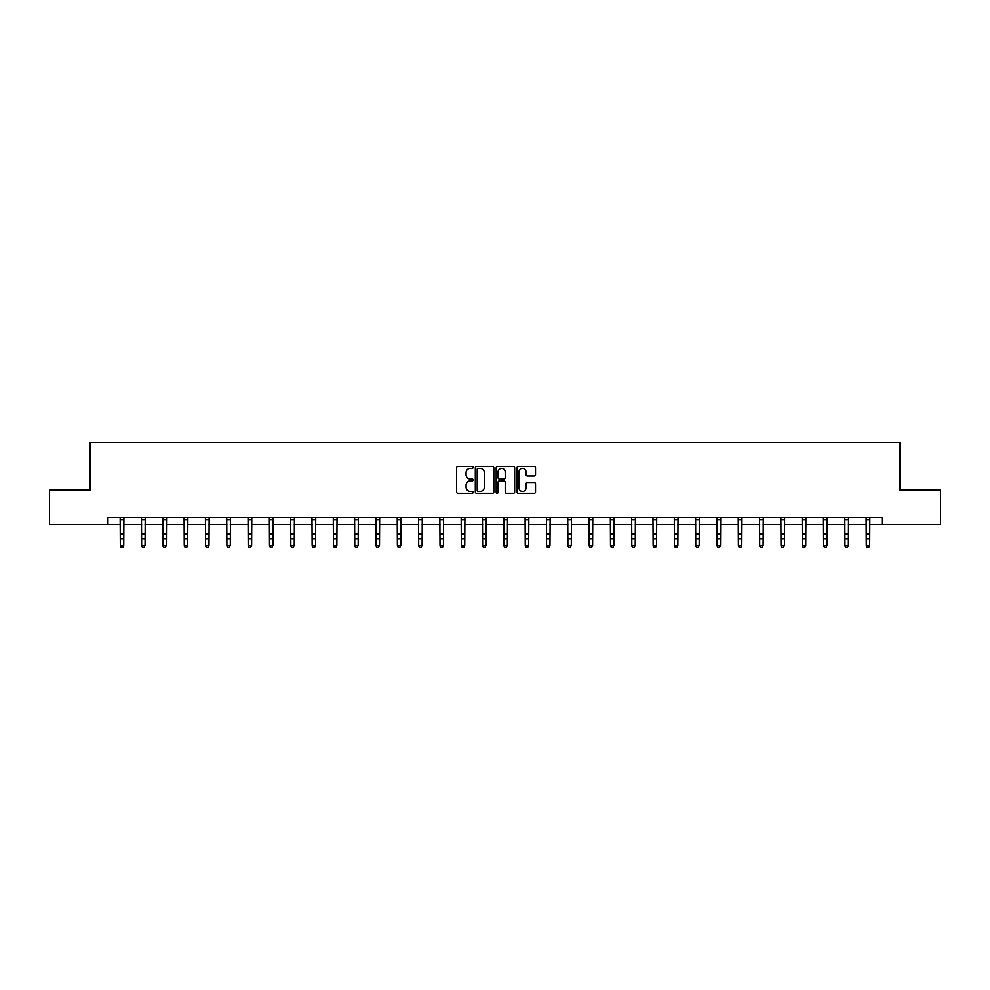 <?xml version="1.0" encoding="UTF-8"?>
<svg xmlns="http://www.w3.org/2000/svg" width="990" height="990" viewBox="0 0 990 990"><rect width="100%" height="100%" fill="white"/><g stroke="black" fill="none" stroke-linecap="round" stroke-linejoin="round"><path stroke-width="1.49" d="M473.146 467.466A0.941 0.941 0 0 0 472.205 466.525L457.962 466.525A1.337 1.337 0 0 0 456.613 467.862L456.613 492.005A1.337 1.337 0 0 0 457.962 493.342L472.205 493.342A0.941 0.941 0 0 0 473.146 492.401A0.941 0.941 0 0 0 472.205 491.473L470.361 491.473A4.294 4.294 0 0 1 466.067 487.179L466.067 485.162A4.294 4.294 0 0 1 470.361 480.88L472.205 480.88A0.941 0.941 0 0 0 473.146 479.94A0.941 0.941 0 0 0 472.205 478.999L470.361 478.999A4.294 4.294 0 0 1 466.067 474.705L466.067 472.7A4.294 4.294 0 0 1 470.361 468.406L472.205 468.406A0.941 0.941 0 0 0 473.146 467.466M534.192 475.98A1.337 1.337 0 0 0 535.528 474.643L535.528 467.862A1.337 1.337 0 0 0 534.192 466.525L518.364 466.525A1.337 1.337 0 0 0 517.028 467.862L517.028 492.005A1.337 1.337 0 0 0 518.364 493.342L534.192 493.342A1.337 1.337 0 0 0 535.528 492.005L535.528 483.825A1.337 1.337 0 0 0 534.192 482.489L527.423 482.489A1.337 1.337 0 0 0 526.074 483.825L526.074 487.884A3.589 3.589 0 0 1 522.485 491.473A3.589 3.589 0 0 1 518.909 487.884L518.909 471.995A3.589 3.589 0 0 1 522.485 468.406A3.589 3.589 0 0 1 526.074 471.995L526.074 474.643A1.337 1.337 0 0 0 527.423 475.98L534.192 475.98M107.564 524.341L49.5 524.341L49.5 490.186L90.214 490.186L90.214 442.369L899.786 442.369L899.786 490.186L940.5 490.186L940.5 524.341L882.437 524.341L882.437 517.51L107.564 517.51L107.564 524.341L120.334 524.341M493.824 467.862A1.337 1.337 0 0 0 492.488 466.525L476.66 466.525A1.337 1.337 0 0 0 475.324 467.862L475.324 492.005A1.337 1.337 0 0 0 476.66 493.342L492.488 493.342A1.337 1.337 0 0 0 493.824 492.005L493.824 467.862M497.512 466.525L513.34 466.525A1.337 1.337 0 0 1 514.676 467.862L514.676 492.005A1.337 1.337 0 0 1 513.34 493.342L506.571 493.342A1.337 1.337 0 0 1 505.222 492.005L505.222 482.217A1.337 1.337 0 0 0 503.885 480.88L499.393 480.88A1.337 1.337 0 0 0 498.057 482.217L498.057 492.401A0.941 0.941 0 0 1 497.116 493.342A0.941 0.941 0 0 1 496.176 492.401L496.176 467.862A1.337 1.337 0 0 1 497.512 466.525M123.75 524.341L141.644 524.341M145.06 524.341L162.954 524.341M166.37 524.341L184.276 524.341M187.692 524.341L205.586 524.341M209.001 524.341L226.896 524.341M230.311 524.341L248.205 524.341M251.621 524.341L269.515 524.341M272.931 524.341L290.825 524.341M294.24 524.341L312.147 524.341M315.562 524.341L333.457 524.341M336.872 524.341L354.767 524.341M358.182 524.341L376.076 524.341M379.492 524.341L397.386 524.341M400.802 524.341L418.696 524.341M422.111 524.341L440.018 524.341M443.433 524.341L461.328 524.341M464.743 524.341L482.637 524.341M486.053 524.341L503.947 524.341M507.363 524.341L525.257 524.341M528.672 524.341L546.567 524.341M549.982 524.341L567.889 524.341M571.304 524.341L589.199 524.341M592.614 524.341L610.508 524.341M613.924 524.341L631.818 524.341M635.234 524.341L653.128 524.341M656.543 524.341L674.438 524.341M677.853 524.341L695.76 524.341M699.175 524.341L717.069 524.341M720.485 524.341L738.379 524.341M741.795 524.341L759.689 524.341M763.104 524.341L780.999 524.341M784.414 524.341L802.308 524.341M805.724 524.341L823.63 524.341M827.046 524.341L844.94 524.341M848.356 524.341L866.25 524.341M869.666 524.341L882.437 524.341M478.133 468.406A0.941 0.941 0 0 0 477.205 469.347L477.205 490.533A0.941 0.941 0 0 0 478.133 491.473L480.076 491.473A4.294 4.294 0 0 0 484.37 487.179L484.37 472.7A4.294 4.294 0 0 0 480.076 468.406L478.133 468.406M505.222 472.057A3.589 3.589 0 0 0 501.633 468.468A3.589 3.589 0 0 0 498.057 472.057L498.057 477.65A1.337 1.337 0 0 0 499.393 478.999L503.885 478.999A1.337 1.337 0 0 0 505.222 477.65L505.222 472.057M122.723 547.334L123.75 545.366L123.923 517.51L120.174 517.535L120.334 545.366L123.75 545.366L122.723 547.631L121.362 547.334L122.723 547.631M121.362 547.631L120.334 546.134L121.362 547.334M141.471 517.51L141.644 545.366L145.06 545.366L144.033 547.631L142.671 547.334L144.033 547.631M144.033 547.334L145.06 545.366L145.233 517.51L141.483 517.535M142.671 547.631L141.644 546.134L142.671 547.334M165.355 547.334L166.37 545.366L166.53 517.535L162.793 517.535L162.954 545.366L166.37 545.366L165.355 547.631L163.981 547.334L165.355 547.631M163.981 547.631L162.954 546.134L163.981 547.334M186.665 547.334L187.692 545.366L187.865 517.51L184.103 517.535L184.276 545.366L187.692 545.366L186.665 547.631L185.291 547.334L186.665 547.631M185.291 547.631L184.276 546.134L185.291 547.334M207.974 547.334L209.001 545.366L209.162 517.535L205.425 517.535L205.586 545.366L209.001 545.366L207.974 547.631L206.601 547.334L207.974 547.631M206.601 547.631L205.586 546.134L206.601 547.334M229.284 547.334L230.311 545.366L230.484 517.51L226.735 517.535L226.896 545.366L230.311 545.366L229.284 547.631L227.923 547.334L229.284 547.631M227.923 547.631L226.896 546.134L227.923 547.334M250.594 547.334L251.621 545.366L251.794 517.51L248.044 517.535L248.205 545.366L251.621 545.366L250.594 547.631L249.233 547.334L250.594 547.631M249.233 547.631L248.205 546.134L249.233 547.334M271.904 547.334L272.931 545.366L273.104 517.51L269.354 517.535L269.515 545.366L272.931 545.366L271.904 547.631L270.542 547.334L271.904 547.631M270.542 547.631L269.515 546.134L270.542 547.334M290.652 517.51L290.825 545.366L294.24 545.366L293.226 547.631L291.852 547.334L293.226 547.631M293.226 547.334L294.24 545.366L294.414 517.51L290.664 517.535M291.852 547.631L290.825 546.134L291.852 547.334M314.535 547.334L315.562 545.366L315.736 517.51L311.974 517.535L312.147 545.366L315.562 545.366L314.535 547.631L313.162 547.334L314.535 547.631M313.162 547.631L312.147 546.134L313.162 547.334M333.284 517.51L333.457 545.366L336.872 545.366L335.845 547.631L334.484 547.334L335.845 547.631M335.845 547.334L336.872 545.366L337.046 517.51L333.296 517.535M334.484 547.631L333.457 546.134L334.484 547.334M357.155 547.334L358.182 545.366L358.343 517.535L354.606 517.535L354.767 545.366L358.182 545.366L357.155 547.631L355.794 547.334L357.155 547.631M355.794 547.631L354.767 546.134L355.794 547.334M378.465 547.334L379.492 545.366L379.665 517.51L375.915 517.535L376.076 545.366L379.492 545.366L378.465 547.631L377.103 547.334L378.465 547.631M377.103 547.631L376.076 546.134L377.103 547.334M399.774 547.334L400.802 545.366L400.975 517.51L397.225 517.535L397.386 545.366L400.802 545.366L399.774 547.631L398.413 547.334L399.774 547.631M398.413 547.631L397.386 546.134L398.413 547.334M421.096 547.334L422.111 545.366L422.285 517.51L418.535 517.535L418.696 545.366L422.111 545.366L421.096 547.631L419.723 547.334L421.096 547.631M419.723 547.631L418.696 546.134L419.723 547.334M442.406 547.334L443.433 545.366L443.607 517.51L439.845 517.535L440.018 545.366L443.433 545.366L442.406 547.631L441.033 547.334L442.406 547.631M441.033 547.631L440.018 546.134L441.033 547.334M463.716 547.334L464.743 545.366L464.916 517.51L461.167 517.535L461.328 545.366L464.743 545.366L463.716 547.631L462.355 547.334L463.716 547.631M462.355 547.631L461.328 546.134L462.355 547.334M482.464 517.51L482.637 545.366L486.053 545.366L485.026 547.631L483.664 547.334L485.026 547.631M485.026 547.334L486.053 545.366L486.226 517.51L482.476 517.535M483.664 547.631L482.637 546.134L483.664 547.334M506.336 547.334L507.363 545.366L507.524 517.535L503.786 517.535L503.947 545.366L507.363 545.366L506.336 547.631L504.974 547.334L506.336 547.631M504.974 547.631L503.947 546.134L504.974 547.334M527.645 547.334L528.672 545.366L528.846 517.51L525.096 517.535L525.257 545.366L528.672 545.366L527.645 547.631L526.284 547.334L527.645 547.631M526.284 547.631L525.257 546.134L526.284 547.334M548.967 547.334L549.982 545.366L550.155 517.51L546.406 517.535L546.567 545.366L549.982 545.366L548.967 547.631L547.594 547.334L548.967 547.631M547.594 547.631L546.567 546.134L547.594 547.334M570.277 547.334L571.304 545.366L571.478 517.51L567.716 517.535L567.889 545.366L571.304 545.366L570.277 547.631L568.904 547.334L570.277 547.631M568.904 547.631L567.889 546.134L568.904 547.334M591.587 547.334L592.614 545.366L592.787 517.51L589.038 517.535L589.199 545.366L592.614 545.366L591.587 547.631L590.226 547.334L591.587 547.631M590.226 547.631L589.199 546.134L590.226 547.334M612.897 547.334L613.924 545.366L614.097 517.51L610.347 517.535L610.508 545.366L613.924 545.366L612.897 547.631L611.535 547.334L612.897 547.631M611.535 547.631L610.508 546.134L611.535 547.334M631.645 517.51L631.818 545.366L635.234 545.366L634.206 547.631L632.845 547.334L634.206 547.631M634.206 547.334L635.234 545.366L635.407 517.51L631.657 517.535M632.845 547.631L631.818 546.134L632.845 547.334M655.516 547.334L656.543 545.366L656.704 517.535L652.967 517.535L653.128 545.366L656.543 545.366L655.516 547.631L654.155 547.334L655.516 547.631M654.155 547.631L653.128 546.134L654.155 547.334M676.838 547.334L677.853 545.366L678.026 517.51L674.277 517.535L674.438 545.366L677.853 545.366L676.838 547.631L675.465 547.334L676.838 547.631M675.465 547.631L674.438 546.134L675.465 547.334M698.148 547.334L699.175 545.366L699.336 517.535L695.599 517.535L695.76 545.366L699.175 545.366L698.148 547.631L696.774 547.334L698.148 547.631M696.774 547.631L695.76 546.134L696.774 547.334M719.458 547.334L720.485 545.366L720.658 517.51L716.909 517.535L717.069 545.366L720.485 545.366L719.458 547.631L718.096 547.334L719.458 547.631M718.096 547.631L717.069 546.134L718.096 547.334M740.768 547.334L741.795 545.366L741.968 517.51L738.218 517.535L738.379 545.366L741.795 545.366L740.768 547.631L739.406 547.334L740.768 547.631M739.406 547.631L738.379 546.134L739.406 547.334M762.077 547.334L763.104 545.366L763.278 517.51L759.528 517.535L759.689 545.366L763.104 545.366L762.077 547.631L760.716 547.334L762.077 547.631M760.716 547.631L759.689 546.134L760.716 547.334M780.825 517.51L780.999 545.366L784.414 545.366L783.399 547.631L782.026 547.334L783.399 547.631M783.399 547.334L784.414 545.366L784.587 517.51L780.838 517.535M782.026 547.631L780.999 546.134L782.026 547.334M804.709 547.334L805.724 545.366L805.897 517.51L802.148 517.535L802.308 545.366L805.724 545.366L804.709 547.631L803.336 547.334L804.709 547.631M803.336 547.631L802.308 546.134L803.336 547.334M823.457 517.51L823.63 545.366L827.046 545.366L826.019 547.631L824.645 547.334L826.019 547.631M826.019 547.334L827.046 545.366L827.219 517.51L823.47 517.535M824.645 547.631L823.63 546.134L824.645 547.334M847.329 547.334L848.356 545.366L848.517 517.535L844.779 517.535L844.94 545.366L848.356 545.366L847.329 547.631L845.967 547.334L847.329 547.631M845.967 547.631L844.94 546.134L845.967 547.334M868.638 547.334L869.666 545.366L869.839 517.51L866.089 517.535L866.25 545.366L869.666 545.366L868.638 547.631L867.277 547.334L868.638 547.631M867.277 547.631L866.25 546.134L867.277 547.334M123.75 534.167L120.334 534.167M123.75 538.857L120.334 538.857M123.75 519.75L120.334 519.75M145.06 534.167L141.644 534.167M145.06 538.857L141.644 538.857M145.06 519.75L141.644 519.75M166.37 534.167L162.954 534.167M166.37 538.857L162.954 538.857M166.37 519.75L162.954 519.75M187.692 534.167L184.276 534.167M187.692 538.857L184.276 538.857M187.692 519.75L184.276 519.75M209.001 534.167L205.586 534.167M209.001 538.857L205.586 538.857M209.001 519.75L205.586 519.75M230.311 534.167L226.896 534.167M230.311 538.857L226.896 538.857M230.311 519.75L226.896 519.75M251.621 534.167L248.205 534.167M251.621 538.857L248.205 538.857M251.621 519.75L248.205 519.75M272.931 534.167L269.515 534.167M272.931 538.857L269.515 538.857M272.931 519.75L269.515 519.75M294.24 534.167L290.825 534.167M294.24 538.857L290.825 538.857M294.24 519.75L290.825 519.75M315.562 534.167L312.147 534.167M315.562 538.857L312.147 538.857M315.562 519.75L312.147 519.75M336.872 534.167L333.457 534.167M336.872 538.857L333.457 538.857M336.872 519.75L333.457 519.75M358.182 534.167L354.767 534.167M358.182 538.857L354.767 538.857M358.182 519.75L354.767 519.75M379.492 534.167L376.076 534.167M379.492 538.857L376.076 538.857M379.492 519.75L376.076 519.75M400.802 534.167L397.386 534.167M400.802 538.857L397.386 538.857M400.802 519.75L397.386 519.75M422.111 534.167L418.696 534.167M422.111 538.857L418.696 538.857M422.111 519.75L418.696 519.75M443.433 534.167L440.018 534.167M443.433 538.857L440.018 538.857M443.433 519.75L440.018 519.75M464.743 534.167L461.328 534.167M464.743 538.857L461.328 538.857M464.743 519.75L461.328 519.75M486.053 534.167L482.637 534.167M486.053 538.857L482.637 538.857M486.053 519.75L482.637 519.75M507.363 534.167L503.947 534.167M507.363 538.857L503.947 538.857M507.363 519.75L503.947 519.75M528.672 534.167L525.257 534.167M528.672 538.857L525.257 538.857M528.672 519.75L525.257 519.75M549.982 534.167L546.567 534.167M549.982 538.857L546.567 538.857M549.982 519.75L546.567 519.75M571.304 534.167L567.889 534.167M571.304 538.857L567.889 538.857M571.304 519.75L567.889 519.75M592.614 534.167L589.199 534.167M592.614 538.857L589.199 538.857M592.614 519.75L589.199 519.75M613.924 534.167L610.508 534.167M613.924 538.857L610.508 538.857M613.924 519.75L610.508 519.75M635.234 534.167L631.818 534.167M635.234 538.857L631.818 538.857M635.234 519.75L631.818 519.75M656.543 534.167L653.128 534.167M656.543 538.857L653.128 538.857M656.543 519.75L653.128 519.75M677.853 534.167L674.438 534.167M677.853 538.857L674.438 538.857M677.853 519.75L674.438 519.75M699.175 534.167L695.76 534.167M699.175 538.857L695.76 538.857M699.175 519.75L695.76 519.75M720.485 534.167L717.069 534.167M720.485 538.857L717.069 538.857M720.485 519.75L717.069 519.75M741.795 534.167L738.379 534.167M741.795 538.857L738.379 538.857M741.795 519.75L738.379 519.75M763.104 534.167L759.689 534.167M763.104 538.857L759.689 538.857M763.104 519.75L759.689 519.75M784.414 534.167L780.999 534.167M784.414 538.857L780.999 538.857M784.414 519.75L780.999 519.75M805.724 534.167L802.308 534.167M805.724 538.857L802.308 538.857M805.724 519.75L802.308 519.75M827.046 534.167L823.63 534.167M827.046 538.857L823.63 538.857M827.046 519.75L823.63 519.75M848.356 534.167L844.94 534.167M848.356 538.857L844.94 538.857M848.356 519.75L844.94 519.75M869.666 534.167L866.25 534.167M869.666 538.857L866.25 538.857M869.666 519.75L866.25 519.75"/></g></svg>
